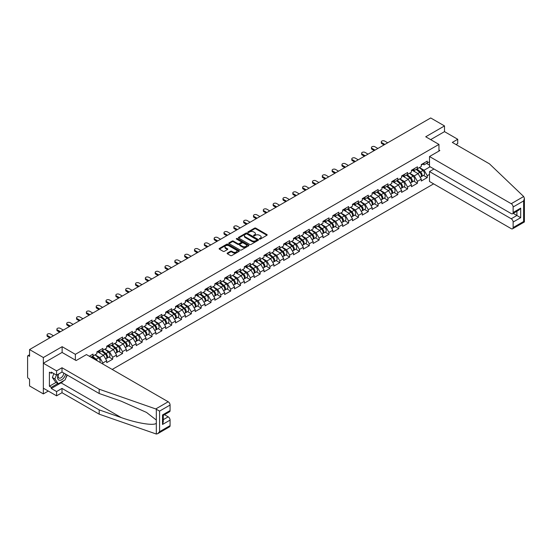 <?xml version="1.0" encoding="UTF-8"?>
<svg xmlns="http://www.w3.org/2000/svg" width="552" height="552" viewBox="0 0 552 552"><rect width="100%" height="100%" fill="white"/><g stroke="black" fill="none" stroke-linecap="round" stroke-linejoin="round"><path stroke-width="0.83" d="M259.481 239.064A0.614 0.352 0 0 0 260.344 239.064L266.92 235.269A0.876 0.504 0 0 0 267.175 234.91A0.876 0.504 0 0 0 266.92 234.559L255.783 228.128A0.876 0.504 0 0 0 254.548 228.128L247.972 231.923A0.614 0.352 0 0 0 248.842 232.42L249.69 231.93A2.801 1.615 0 0 1 253.651 231.93L254.575 232.468A2.801 1.615 0 0 1 255.397 233.606A2.801 1.615 0 0 1 254.575 234.752L253.727 235.242A0.614 0.352 0 0 0 254.589 235.745L255.445 235.255A2.801 1.615 0 0 1 259.399 235.255L260.33 235.787A2.801 1.615 0 0 1 261.151 236.932A2.801 1.615 0 0 1 260.33 238.071L259.481 238.567A0.614 0.352 0 0 0 259.481 239.064L259.481 238.567M227.389 253.051A0.876 0.504 0 0 0 227.134 253.409A0.876 0.504 0 0 0 227.389 253.768L230.515 255.569A0.876 0.504 0 0 0 231.75 255.569L239.05 251.36A0.876 0.504 0 0 0 239.306 251.001A0.876 0.504 0 0 0 239.05 250.642L227.921 244.219A0.876 0.504 0 0 0 226.679 244.219L219.385 248.428A0.876 0.504 0 0 0 219.123 248.786A0.876 0.504 0 0 0 219.385 249.145L223.153 251.319A0.876 0.504 0 0 0 224.395 251.319L227.514 249.518A0.876 0.504 0 0 0 227.776 249.159A0.876 0.504 0 0 0 227.514 248.807L225.644 247.724A2.339 1.352 0 0 1 224.961 246.772A2.339 1.352 0 0 1 226.403 245.523A2.339 1.352 0 0 1 228.956 245.812L236.284 250.042A2.339 1.352 0 0 1 236.967 251.001A2.339 1.352 0 0 1 235.525 252.25A2.339 1.352 0 0 1 232.972 251.953L231.75 251.25A0.876 0.504 0 0 0 230.515 251.25L227.389 253.051L227.389 253.768L230.515 251.981L230.515 251.25M62.134 346.684L43.353 357.53L29.553 349.561L430.705 117.962L444.505 125.925L425.723 136.772L438.957 144.41L75.362 354.329L62.134 346.684L62.134 352.473M249.752 244.467A0.876 0.504 0 0 0 250.987 244.467L258.288 240.251A0.876 0.504 0 0 0 258.543 239.892A0.876 0.504 0 0 0 258.288 239.54L247.158 233.11A0.876 0.504 0 0 0 245.916 233.11L238.616 237.325A0.876 0.504 0 0 0 238.36 237.677A0.876 0.504 0 0 0 238.616 238.036L249.752 244.467M236.732 239.195A0.614 0.352 0 0 1 237.353 239.285L237.353 238.554L248.669 245.088A0.876 0.504 0 0 1 248.924 245.447A0.876 0.504 0 0 1 248.669 245.806L241.369 250.022A0.876 0.504 0 0 1 240.134 250.022L229.004 243.591L232.123 241.804L232.123 241.072L229.004 242.873A0.876 0.504 0 0 0 228.742 243.232A0.876 0.504 0 0 0 229.004 243.591L229.004 242.873M232.123 241.804A0.876 0.504 0 0 1 233.358 241.804L233.358 241.072A0.876 0.504 0 0 0 232.123 241.072M233.358 241.072L237.877 243.68A0.876 0.504 0 0 0 239.113 243.68L241.183 242.487A0.876 0.504 0 0 0 241.445 242.128A0.876 0.504 0 0 0 241.183 241.769L236.484 239.057A0.614 0.352 0 0 1 237.353 238.554M75.362 360.111L75.362 354.329M112.194 369.447L433.63 183.864M438.957 144.41L438.957 151.069M90.963 357.185L93.04 355.985L93.04 354.087L89.32 356.24M93.04 355.985L96.883 353.763L96.883 351.872L102.872 348.415L102.872 350.306L106.715 348.084L106.715 346.194L112.698 342.737L112.698 344.634L116.548 342.412L116.548 340.522L122.53 337.065L122.53 338.956L126.373 336.734L126.373 334.843L132.363 331.386L132.363 333.284L136.206 331.062L136.206 329.171L142.188 325.714L142.188 327.605L146.038 325.383L146.038 323.493L152.021 320.036L152.021 321.926L155.864 319.712L155.864 317.821L161.853 314.364L161.853 316.255L165.697 314.033L165.697 312.142L171.679 308.685L171.679 310.576L175.529 308.361L175.529 306.47L181.511 303.013L181.511 304.904L185.355 302.682L185.355 300.792L191.344 297.335L191.344 299.225L195.187 297.01L195.187 295.12L201.169 291.663L201.169 293.554L205.02 291.332L205.02 289.441L211.002 285.984L211.002 287.875L214.845 285.66L214.845 283.769L220.834 280.312L220.834 282.203L224.678 279.981L224.678 278.091L230.66 274.634L230.66 276.524L234.51 274.31L234.51 272.412L240.493 268.962L240.493 270.853L244.336 268.631L244.336 266.74L250.325 263.283L250.325 265.174L254.168 262.959L254.168 261.062L260.158 257.611L260.158 259.502L264.001 257.28L264.001 255.39L269.983 251.933L269.983 253.823L273.827 251.608L273.827 249.711L279.816 246.254L279.816 248.152L283.659 245.93L283.659 244.039L289.648 240.582L289.648 242.473L293.491 240.251L293.491 238.36L299.474 234.904L299.474 236.801L303.317 234.579L303.317 232.689L309.306 229.232L309.306 231.122L313.15 228.901L313.15 227.01L319.139 223.553L319.139 225.451L322.982 223.229L322.982 221.338L328.964 217.881L328.964 219.772L332.808 217.55L332.808 215.659L338.797 212.203L338.797 214.093L342.64 211.878L342.64 209.988L348.629 206.531L348.629 208.421L352.473 206.2L352.473 204.309L358.455 200.852L358.455 202.743L362.298 200.528L362.298 198.637L368.287 195.18L368.287 197.071L372.131 194.849L372.131 192.958L378.12 189.502L378.12 191.392L381.963 189.177L381.963 187.287L387.946 183.83L387.946 185.72L391.789 183.499L391.789 181.608L397.778 178.151L397.778 180.042L401.621 177.827L401.621 175.936L407.611 172.479L407.611 174.37L411.454 172.148L411.454 170.257L417.436 166.801L417.436 168.691L421.279 166.476L421.279 164.579L427.269 161.129L427.269 163.019L429.504 161.729M429.504 174.384L427.269 175.681L424.115 170.223L419.451 167.532M423.529 175.412L427.269 177.572L427.269 175.681M427.269 177.572L421.279 181.028L421.279 179.138L417.436 181.353L414.29 175.895L409.625 173.204M413.696 181.09L417.436 183.243L417.436 181.353M417.436 183.243L411.454 186.7L411.454 184.81L407.611 187.031L404.457 181.573L399.793 178.882M403.871 186.762L407.611 188.922L407.611 187.031M407.611 188.922L401.621 192.379L401.621 190.488L397.778 192.703L394.625 187.245L389.96 184.554M394.038 192.441L397.778 194.594L397.778 192.703M397.778 194.594L391.789 198.051L391.789 196.16L387.946 198.382L384.799 192.924L380.135 190.233M384.206 198.113L387.946 200.272L387.946 198.382M387.946 200.272L381.963 203.729L381.963 201.839L378.12 204.054L374.967 198.596L370.302 195.905M374.38 203.792L378.12 205.944L378.12 204.054M378.12 205.944L372.131 209.401L372.131 207.511L368.287 209.732L365.134 204.274L360.47 201.583M364.548 209.463L368.287 211.623L368.287 209.732M368.287 211.623L362.298 215.08L362.298 213.189L358.455 215.404L355.309 209.946L350.644 207.255M354.715 215.142L358.455 217.302L358.455 215.404M358.455 217.302L352.473 220.752L352.473 218.861L348.629 221.083L345.476 215.625L340.812 212.934M344.89 220.814L348.629 222.973L348.629 221.083M348.629 222.973L342.64 226.43L342.64 224.54L338.797 226.755L335.644 221.297L330.979 218.606M335.057 226.492L338.797 228.652L338.797 226.755M338.797 228.652L332.808 232.102L332.808 230.212L328.964 232.433L325.818 226.975L321.154 224.284M325.225 232.164L328.964 234.324L328.964 232.433M328.964 234.324L322.982 237.781L322.982 235.89L319.139 238.105L315.985 232.654L311.321 229.956M315.399 237.843L319.139 240.003L319.139 238.105M319.139 240.003L313.15 243.46L313.15 241.562L309.306 243.784L306.153 238.326L301.489 235.635M305.567 243.515L309.306 245.674L309.306 243.784M309.306 245.674L303.317 249.131L303.317 247.241L299.474 249.456L296.327 244.005L291.663 241.307M295.734 249.193L299.474 251.353L299.474 249.456M299.474 251.353L293.491 254.81L293.491 252.913L289.648 255.134L286.495 249.677L281.83 246.985M285.908 254.865L289.648 257.025L289.648 255.134M289.648 257.025L283.659 260.482L283.659 258.591L279.816 260.813L276.662 255.355L271.998 252.657M276.076 260.544L279.816 262.704L279.816 260.813M279.816 262.704L273.827 266.161L273.827 264.263L269.983 266.485L266.837 261.027L262.172 258.336M266.243 266.216L269.983 268.375L269.983 266.485M269.983 268.375L264.001 271.832L264.001 269.942L260.158 272.164L257.004 266.706L252.34 264.015M256.418 271.894L260.158 274.054L260.158 272.164M260.158 274.054L254.168 277.511L254.168 275.614L250.325 277.835L247.172 272.377L242.507 269.686M246.585 277.566L250.325 279.726L250.325 277.835M250.325 279.726L244.336 283.183L244.336 281.292L240.493 283.514L237.346 278.056L232.682 275.365M236.753 283.245L240.493 285.405L240.493 283.514M240.493 285.405L234.51 288.862L234.51 286.971L230.66 289.186L227.514 283.728L222.849 281.037M226.927 288.924L230.66 291.077L230.66 289.186M230.66 291.077L224.678 294.533L224.678 292.643L220.834 294.865L217.681 289.407L213.017 286.716M217.095 294.595L220.834 296.755L220.834 294.865M220.834 296.755L214.845 300.212L214.845 298.322L211.002 300.536L207.856 295.078L203.191 292.387M207.262 300.274L211.002 302.427L211.002 300.536M211.002 302.427L205.02 305.884L205.02 303.993L201.169 306.215L198.023 300.757L193.359 298.066M197.437 305.946L201.169 308.106L201.169 306.215M201.169 308.106L195.187 311.563L195.187 309.672L191.344 311.887L188.191 306.429L183.526 303.738M187.604 311.625L191.344 313.777L191.344 311.887M191.344 313.777L185.355 317.234L185.355 315.344L181.511 317.566L178.365 312.108L173.701 309.417M177.772 317.296L181.511 319.456L181.511 317.566M181.511 319.456L175.529 322.913L175.529 321.022L171.679 323.237L168.532 317.779L163.868 315.088M167.946 322.975L171.679 325.128L171.679 323.237M171.679 325.128L165.697 328.585L165.697 326.694L161.853 328.916L158.7 323.458L154.036 320.767M158.113 328.647L161.853 330.807L161.853 328.916M161.853 330.807L155.864 334.264L155.864 332.373L152.021 334.588L148.874 329.13L144.21 326.439M148.281 334.326L152.021 336.485L152.021 334.588M152.021 336.485L146.038 339.935L146.038 338.045L142.188 340.267L139.042 334.809L134.377 332.118M138.455 339.997L142.188 342.157L142.188 340.267M142.188 342.157L136.206 345.614L136.206 343.723L132.363 345.938L129.209 340.487L124.545 337.789M128.623 345.676L132.363 347.836L132.363 345.938M132.363 347.836L126.373 351.293L126.373 349.395L122.53 351.617L119.377 346.159L114.719 343.468M118.79 351.348L122.53 353.508L122.53 351.617M122.53 353.508L116.548 356.965L116.548 355.074L112.698 357.289L109.551 351.838L104.887 349.14M108.965 357.027L112.698 359.186L112.698 357.289M112.698 359.186L106.715 362.643L106.715 360.746L102.872 362.968L99.719 357.51L95.054 354.819M102.872 364.058L102.872 362.968M98.504 351.424L99.719 352.128L102.872 350.306M99.719 357.51L103.562 355.288L97.683 351.893M106.715 360.746L103.562 355.288M108.33 345.745L109.551 346.449L112.698 344.634M109.551 351.838L113.395 349.616L107.516 346.221M116.548 355.074L113.395 349.616M118.162 340.073L119.377 340.777L122.53 338.956M119.377 346.159L123.227 343.937L117.341 340.543M126.373 349.395L123.227 343.937M127.995 334.395L129.209 335.098L132.363 333.284M129.209 340.487L133.053 338.266L127.174 334.871M136.206 343.723L133.053 338.266M137.821 328.723L139.042 329.427L142.188 327.605M139.042 334.809L142.885 332.587L137.006 329.192M146.038 338.045L142.885 332.587M147.653 323.044L148.874 323.748L152.021 321.926M148.874 329.13L152.718 326.915L146.832 323.52M155.864 332.373L152.718 326.915M157.486 317.372L158.7 318.076L161.853 316.255M158.7 323.458L162.543 321.236L156.665 317.842M165.697 326.694L162.543 321.236M167.311 311.694L168.532 312.397L171.679 310.576M168.532 317.779L172.376 315.565L166.497 312.17M175.529 321.022L172.376 315.565M177.144 306.022L178.365 306.726L181.511 304.904M178.365 312.108L182.208 309.886L176.323 306.491M185.355 315.344L182.208 309.886M186.976 300.343L188.191 301.047L191.344 299.225M188.191 306.429L192.034 304.214L186.155 300.819M195.187 309.672L192.034 304.214M196.802 294.671L198.023 295.368L201.169 293.554M198.023 300.757L201.866 298.535L195.988 295.141M205.02 303.993L201.866 298.535M206.634 288.993L207.856 289.697L211.002 287.875M207.856 295.078L211.699 292.864L205.813 289.469M214.845 298.322L211.699 292.864M216.467 283.321L217.681 284.018L220.834 282.203M217.681 289.407L221.524 287.185L215.646 283.79M224.678 292.643L221.524 287.185M226.292 277.642L227.514 278.346L230.66 276.524M227.514 283.728L231.357 281.513L225.478 278.118M234.51 286.971L231.357 281.513M236.125 271.963L237.346 272.667L240.493 270.853M237.346 278.056L241.189 275.834L235.304 272.44M244.336 281.292L241.189 275.834M245.957 266.292L247.172 266.995L250.325 265.174M247.172 272.377L251.015 270.163L245.136 266.761M254.168 275.614L251.015 270.163M255.783 260.613L257.004 261.317L260.158 259.502M257.004 266.706L260.848 264.484L254.969 261.089M264.001 269.942L260.848 264.484M265.615 254.941L266.837 255.645L269.983 253.823M266.837 261.027L270.68 258.812L264.794 255.41M273.827 264.263L270.68 258.812M275.448 249.262L276.662 249.966L279.816 248.152M276.662 255.355L280.506 253.133L274.627 249.739M283.659 258.591L280.506 253.133M285.274 243.591L286.495 244.294L289.648 242.473M286.495 249.677L290.338 247.455L284.459 244.06M293.491 252.913L290.338 247.455M295.106 237.912L296.327 238.616L299.474 236.801M296.327 244.005L300.171 241.783L294.285 238.388M303.317 247.241L300.171 241.783M304.939 232.24L306.153 232.944L309.306 231.122M306.153 238.326L309.996 236.104L304.117 232.709M313.15 241.562L309.996 236.104M314.764 226.561L315.985 227.265L319.139 225.451M315.985 232.654L319.829 230.432L313.95 227.038M322.982 235.89L319.829 230.432M324.597 220.89L325.818 221.593L328.964 219.772M325.818 226.975L329.661 224.754L323.776 221.359M332.808 230.212L329.661 224.754M334.429 215.211L335.644 215.915L338.797 214.093M335.644 221.297L339.487 219.082L333.608 215.687M342.64 224.54L339.487 219.082M344.255 209.539L345.476 210.243L348.629 208.421M345.476 215.625L349.319 213.403L343.441 210.008M352.473 218.861L349.319 213.403M354.087 203.86L355.309 204.564L358.455 202.743M355.309 209.946L359.152 207.731L353.266 204.337M362.298 213.189L359.152 207.731M363.92 198.189L365.134 198.892L368.287 197.071M365.134 204.274L368.977 202.053L363.099 198.658M372.131 207.511L368.977 202.053M373.745 192.51L374.967 193.214L378.12 191.392M374.967 198.596L378.81 196.381L372.931 192.986M381.963 201.839L378.81 196.381M383.578 186.838L384.799 187.535L387.946 185.72M384.799 192.924L388.642 190.702L382.757 187.307M391.789 196.16L388.642 190.702M393.41 181.159L394.625 181.863L397.778 180.042M394.625 187.245L398.468 185.03L392.589 181.636M401.621 190.488L398.468 185.03M403.236 175.488L404.457 176.185L407.611 174.37M404.457 181.573L408.301 179.352L402.422 175.957M411.454 184.81L408.301 179.352M413.068 169.809L414.29 170.513L417.436 168.691M414.29 175.895L418.133 173.68L412.247 170.285M421.279 179.138L418.133 173.68M422.901 164.13L424.115 164.834L427.269 163.019M424.115 170.223L430.105 166.766M426.544 163.433L429.504 165.145M456.035 144.555L457.732 143.575L457.732 139.276L444.505 131.638L444.505 125.925M43.353 357.53L43.353 393.907L29.553 385.945L29.553 379.141L28.545 378.555A1.339 0.773 -120 0 1 27.6 376.919L27.6 356.33A1.339 0.773 -120 0 1 27.876 355.716A1.339 0.773 -120 0 1 28.545 355.785L29.553 356.364L29.553 349.561M43.353 393.907L48.3 391.051M259.723 239.154L260.33 238.802A2.801 1.615 0 0 0 261.151 237.657L261.151 236.932M255.397 233.606L255.397 234.338A2.801 1.615 0 0 1 254.575 235.483L253.968 235.828M266.906 235.276L255.783 228.852A0.876 0.504 0 0 0 254.548 228.852L248.221 232.509M258.274 240.258L247.158 233.834A0.876 0.504 0 0 0 245.916 233.834L238.63 238.043M256.742 240.148A0.614 0.352 0 0 0 256.742 239.644L246.972 234A0.614 0.352 0 0 0 246.102 234L245.205 234.517A2.801 1.615 0 0 0 244.384 235.663A2.801 1.615 0 0 0 245.205 236.808L251.884 240.665A2.801 1.615 0 0 0 255.845 240.665L256.742 240.148L256.742 240.872A0.614 0.352 0 0 0 256.921 240.624L256.921 239.892M244.384 235.663L244.384 236.387A2.801 1.615 0 0 0 245.205 237.532L245.205 236.808M256.742 240.872L255.845 241.39A2.801 1.615 0 0 1 251.884 241.39L245.205 237.532M233.358 241.804L237.877 244.405A0.876 0.504 0 0 0 239.113 244.405L241.183 243.211A0.876 0.504 0 0 0 241.445 242.852L241.445 242.128M237.353 239.285L248.655 245.812M242.563 246.385A2.339 1.352 0 0 0 245.109 246.675A2.339 1.352 0 0 0 246.558 245.433A2.339 1.352 0 0 0 245.875 244.474L243.287 242.983A0.876 0.504 0 0 0 242.052 242.983L239.982 244.177A0.876 0.504 0 0 0 239.727 244.536A0.876 0.504 0 0 0 239.982 244.895L242.563 246.385L242.563 247.11A2.339 1.352 0 0 0 245.109 247.406A2.339 1.352 0 0 0 246.558 246.157L246.558 245.433M239.727 244.536L239.727 245.267A0.876 0.504 0 0 0 239.982 245.619L239.982 244.895M242.563 247.11L239.982 245.619M236.967 251.001L236.967 251.726A2.339 1.352 0 0 1 235.525 252.975A2.339 1.352 0 0 1 232.972 252.685L231.75 251.981A0.876 0.504 0 0 0 230.515 251.981M224.961 246.772L224.961 247.496A2.339 1.352 0 0 0 225.644 248.448L225.644 247.724M227.507 249.525L225.644 248.448M239.05 250.642L239.05 251.36L227.921 244.943A0.876 0.504 0 0 0 226.679 244.943L219.392 249.152L219.385 248.428M420.534 172.955L420.093 172.7M421.093 176.702A2.939 1.697 -120 0 0 421.521 176.571A2.939 1.697 -120 0 0 422.052 174.515A2.939 1.697 -120 0 0 420.521 171.955L416.974 168.96M421.521 176.571L423.95 175.17A2.939 1.697 -120 0 0 424.481 173.114A2.939 1.697 -120 0 0 422.949 170.554L419.403 167.56M416.291 169.354L420.334 172.769A1.78 1.028 60 0 1 421.3 174.963M420.231 177.316L420.769 177.006A2.939 1.697 -120 0 0 421.293 174.95A2.939 1.697 -120 0 0 419.761 172.39L416.215 169.395M415.194 171.982L412.799 169.961M387.697 142.789L384.703 141.064A2.008 1.159 0 0 0 382.515 140.808A2.008 1.159 0 0 0 381.28 141.878A2.008 1.159 0 0 0 381.867 142.699L381.867 143.644A2.008 1.159 180 0 1 381.28 142.823L381.28 141.878M384.04 144.9L381.867 143.644M422.073 164.123A2.939 1.697 60 0 1 421.521 164.931A2.939 1.697 60 0 1 421.279 165.027M424.495 162.723A2.939 1.697 60 0 1 423.95 163.53L421.521 164.931M384.861 144.424L381.867 142.699M58.388 374.132A5.789 3.346 120 0 0 59.644 380.307A5.789 3.346 120 0 0 65.612 374.125M58.698 373.952A3.967 2.291 120 0 0 58.96 378.03A3.967 2.291 120 0 0 59.54 378.21A3.967 2.291 120 0 0 63.749 373.048M67.006 374.932L65.095 379.866L58.291 383.792L55.766 382.343L52.364 377.499L53.875 373.607M58.291 383.792L54.889 378.955L56.401 375.063M52.364 377.499L54.889 378.955M523.675 196.526L524.4 198.292L523.62 200.928L513.125 206.986A2.67 1.546 -120 0 0 511.235 203.709L523.675 196.526L489.493 163.875L452.316 142.409L457.732 139.276M433.982 169.002L429.504 171.582L429.504 181.484L511.235 228.666A2.67 1.546 -120 0 0 512.573 228.797A2.67 1.546 -120 0 0 513.125 227.576L513.125 222.049A2.67 1.546 -120 0 0 511.235 218.771L516.907 215.494L520.688 217.681L513.125 222.049M429.504 171.582L511.235 218.771M438.957 150.047L439.841 150.558L429.504 156.526L429.504 166.421L511.235 213.603A2.67 1.546 -120 0 0 512.573 213.741A2.67 1.546 -120 0 0 513.125 212.513L513.125 206.986M429.504 156.526L511.235 203.709M444.505 131.638L430.67 139.621M513.215 213.369L516.907 215.494L516.907 211.237M513.125 212.513L520.688 208.145L518.797 210.146L512.573 213.741M513.125 227.576L523.62 221.518L524.014 221.745M63.839 380.59A10.026 5.789 -60 0 1 61.058 382.846L51.295 388.491L56.587 391.547L62.003 388.415L99.187 409.881L99.187 414.172L156.313 434.038L157.693 433.686L159.583 431.692L170.078 425.633A2.67 1.546 60 0 1 169.519 426.855L157.693 433.686M99.187 409.881L121.157 417.547C136.772 423.218 154.256 426.034 156.313 423.212L156.313 420.037L146.494 412.413L121.157 401.173L99.187 393.507L62.003 372.041L56.587 375.174L51.295 372.117L51.295 373.283L49.404 372.193L49.404 386.234L51.295 387.325L57.85 383.543M56.587 391.547L56.587 395.839L43.353 388.201L43.353 363.244L62.066 352.438L76.121 360.546L86.457 354.584L168.188 401.766A2.67 1.546 60 0 1 170.078 405.044L170.078 410.571A2.67 1.546 60 0 1 169.519 411.799L163.295 415.387L163.295 421.832L162.516 424.467L162.516 414.938C163.53 415.525 163.53 415.525 162.516 414.938L170.078 410.571M62.003 388.415L62.003 392.707L56.587 395.839M99.187 414.172L62.003 392.707M170.078 405.044L159.583 411.102L155.747 408.949L99.187 389.215L62.003 367.749L56.587 370.882L56.587 375.174M56.587 370.882L43.353 363.244M51.295 388.491L51.295 387.325M62.003 367.749L62.003 372.041M99.187 389.215L99.187 393.507M163.295 419.651L168.188 416.829A2.67 1.546 60 0 1 170.078 420.106L170.078 425.633M168.188 416.829L164.496 414.697M67.254 375.077A10.026 5.789 -60 0 1 65.833 377.968M52.302 372.697L51.295 373.283M49.404 386.234L55.959 382.446M410.702 178.627L410.26 178.372M411.268 182.381A2.939 1.697 -120 0 0 411.695 182.243A2.939 1.697 -120 0 0 412.22 180.193A2.939 1.697 -120 0 0 410.688 177.627L407.141 174.639M411.695 182.243L414.117 180.842A2.939 1.697 -120 0 0 414.649 178.793A2.939 1.697 -120 0 0 413.117 176.226L409.57 173.238M406.458 175.032L410.509 178.441A1.78 1.028 60 0 1 411.468 180.642M410.398 182.988L410.936 182.684A2.939 1.697 -120 0 0 411.468 180.628A2.939 1.697 -120 0 0 409.936 178.068L406.389 175.074M405.368 177.661L402.974 175.639M400.869 184.306L400.428 184.051M401.435 188.053A2.939 1.697 -120 0 0 401.863 187.922A2.939 1.697 -120 0 0 402.394 185.865A2.939 1.697 -120 0 0 400.862 183.305L397.316 180.311M401.863 187.922L404.292 186.521A2.939 1.697 -120 0 0 404.816 184.465A2.939 1.697 -120 0 0 403.284 181.905L399.738 178.91M396.633 180.704L400.676 184.12A1.78 1.028 60 0 1 401.635 186.314M400.573 188.667L401.104 188.356A2.939 1.697 -120 0 0 401.635 186.3A2.939 1.697 -120 0 0 400.103 183.74L396.557 180.745M395.536 183.333L393.141 181.311M391.044 189.978L390.602 189.722M391.603 193.731A2.939 1.697 -120 0 0 392.03 193.593A2.939 1.697 -120 0 0 392.562 191.544A2.939 1.697 -120 0 0 391.03 188.977L387.483 185.989M392.03 193.593L394.459 192.193A2.939 1.697 -120 0 0 394.99 190.143A2.939 1.697 -120 0 0 393.459 187.577L389.912 184.589M386.8 186.383L390.844 189.798A1.78 1.028 60 0 1 391.81 191.992M390.74 194.345L391.278 194.035A2.939 1.697 -120 0 0 391.803 191.979A2.939 1.697 -120 0 0 390.271 189.419L386.724 186.424M385.703 189.012L383.309 186.99M381.211 195.656L380.77 195.401M381.777 199.403A2.939 1.697 -120 0 0 382.205 199.272A2.939 1.697 -120 0 0 382.729 197.216A2.939 1.697 -120 0 0 381.197 194.656L377.651 191.661M382.205 199.272L384.627 197.871A2.939 1.697 -120 0 0 385.158 195.815A2.939 1.697 -120 0 0 383.626 193.255L380.08 190.261M376.968 192.055L381.018 195.47A1.78 1.028 60 0 1 381.977 197.664M380.908 200.017L381.446 199.707A2.939 1.697 -120 0 0 381.977 197.65A2.939 1.697 -120 0 0 380.445 195.091L376.899 192.096M375.877 194.683L373.483 192.662M371.379 201.328L370.937 201.073M371.944 205.082A2.939 1.697 -120 0 0 372.372 204.944A2.939 1.697 -120 0 0 372.904 202.894A2.939 1.697 -120 0 0 371.372 200.328L367.825 197.34M372.372 204.944L374.801 203.543A2.939 1.697 -120 0 0 375.325 201.494A2.939 1.697 -120 0 0 373.794 198.927L370.247 195.939M367.142 197.733L371.185 201.149A1.78 1.028 60 0 1 372.145 203.343M371.082 205.696L371.613 205.385A2.939 1.697 -120 0 0 372.145 203.329A2.939 1.697 -120 0 0 370.613 200.769L367.066 197.775M366.045 200.362L363.651 198.34M377.865 148.467L374.87 146.735A2.008 1.159 0 0 0 372.69 146.487A2.008 1.159 0 0 0 371.448 147.556A2.008 1.159 0 0 0 372.034 148.378L372.034 149.323A2.008 1.159 180 0 1 371.448 148.502L371.448 147.556M374.208 150.579L372.034 149.323M412.24 169.802A2.939 1.697 60 0 1 411.695 170.602A2.939 1.697 60 0 1 411.454 170.706M414.669 168.401A2.939 1.697 60 0 1 414.117 169.202L411.695 170.602M375.029 150.103L372.034 148.378M368.032 154.139L365.044 152.414A2.008 1.159 0 0 0 362.857 152.159A2.008 1.159 0 0 0 361.615 153.228A2.008 1.159 0 0 0 362.209 154.049L362.209 154.995A2.008 1.159 180 0 1 361.615 154.18L361.615 153.228M364.382 156.25L362.209 154.995M402.408 175.481A2.939 1.697 60 0 1 401.863 176.281A2.939 1.697 60 0 1 401.621 176.378M404.837 174.08A2.939 1.697 60 0 1 404.292 174.88L401.863 176.281M365.196 155.774L362.209 154.049M358.207 159.818L355.212 158.086A2.008 1.159 0 0 0 353.025 157.837A2.008 1.159 0 0 0 351.79 158.907A2.008 1.159 0 0 0 352.376 159.728L352.376 160.673A2.008 1.159 180 0 1 351.79 159.852L351.79 158.907M354.55 161.929L352.376 160.673M392.582 181.153A2.939 1.697 60 0 1 392.03 181.953A2.939 1.697 60 0 1 391.789 182.056M395.004 179.752A2.939 1.697 60 0 1 394.459 180.552L392.03 181.953M355.371 161.453L352.376 159.728M348.374 165.49L345.38 163.765A2.008 1.159 0 0 0 343.199 163.509A2.008 1.159 0 0 0 341.957 164.579A2.008 1.159 0 0 0 342.544 165.4L342.544 166.345A2.008 1.159 180 0 1 341.957 165.531L341.957 164.579M344.717 167.601L342.544 166.345M382.75 186.831A2.939 1.697 60 0 1 382.205 187.632A2.939 1.697 60 0 1 381.963 187.728M385.179 185.431A2.939 1.697 60 0 1 384.627 186.231L382.205 187.632M345.538 167.132L342.544 165.4M338.542 171.168L335.554 169.436A2.008 1.159 0 0 0 333.367 169.188A2.008 1.159 0 0 0 332.125 170.257A2.008 1.159 0 0 0 332.718 171.079L332.718 172.024A2.008 1.159 180 0 1 332.125 171.203L332.125 170.257M334.892 173.28L332.718 172.024M372.917 192.503A2.939 1.697 60 0 1 372.372 193.303A2.939 1.697 60 0 1 372.131 193.407M375.346 191.102A2.939 1.697 60 0 1 374.801 191.903L372.372 193.303M335.706 172.804L332.718 171.079M361.553 207.007L361.111 206.752M362.112 210.754A2.939 1.697 -120 0 0 362.54 210.622A2.939 1.697 -120 0 0 363.071 208.566A2.939 1.697 -120 0 0 361.539 206.006L357.993 203.012M362.54 210.622L364.969 209.222A2.939 1.697 -120 0 0 365.5 207.166A2.939 1.697 -120 0 0 363.968 204.606L360.421 201.611M357.31 203.405L361.353 206.821A1.78 1.028 60 0 1 362.319 209.015M361.249 211.368L361.788 211.057A2.939 1.697 -120 0 0 362.312 209.001A2.939 1.697 -120 0 0 360.78 206.441L357.234 203.453M356.212 206.034L353.818 204.019M328.716 176.84L325.721 175.115A2.008 1.159 0 0 0 323.534 174.867A2.008 1.159 0 0 0 322.299 175.936A2.008 1.159 0 0 0 322.885 176.75L322.885 177.696A2.008 1.159 180 0 1 322.299 176.881L322.299 175.936M325.059 178.952L322.885 177.696M363.092 198.182A2.939 1.697 60 0 1 362.54 198.982A2.939 1.697 60 0 1 362.298 199.079M365.514 196.781A2.939 1.697 60 0 1 364.969 197.582L362.54 198.982M325.88 178.482L322.885 176.75M351.721 212.679L351.279 212.43M352.286 216.432A2.939 1.697 -120 0 0 352.714 216.301A2.939 1.697 -120 0 0 353.239 214.245A2.939 1.697 -120 0 0 351.707 211.678L348.16 208.69M352.714 216.301L355.136 214.9A2.939 1.697 -120 0 0 355.667 212.844A2.939 1.697 -120 0 0 354.136 210.277L350.589 207.29M347.477 209.084L351.527 212.499A1.78 1.028 60 0 1 352.486 214.693M351.417 217.046L351.955 216.736A2.939 1.697 -120 0 0 352.486 214.68A2.939 1.697 -120 0 0 350.955 212.12L347.408 209.125M346.38 211.713L343.993 209.691M318.883 182.519L315.889 180.787A2.008 1.159 0 0 0 313.708 180.538A2.008 1.159 0 0 0 312.466 181.608A2.008 1.159 0 0 0 313.053 182.429L313.053 183.374A2.008 1.159 180 0 1 312.466 182.553L312.466 181.608M315.226 184.63L313.053 183.374M353.259 203.854A2.939 1.697 60 0 1 352.714 204.654A2.939 1.697 60 0 1 352.473 204.757M355.688 202.453A2.939 1.697 60 0 1 355.136 203.253L352.714 204.654M316.048 184.154L313.053 182.429M341.888 218.357L341.447 218.102M342.454 222.104A2.939 1.697 -120 0 0 342.882 221.973A2.939 1.697 -120 0 0 343.413 219.917A2.939 1.697 -120 0 0 341.881 217.357L338.335 214.362M342.882 221.973L345.31 220.572A2.939 1.697 -120 0 0 345.835 218.516A2.939 1.697 -120 0 0 344.303 215.956L340.757 212.962M337.651 214.756L341.695 218.171A1.78 1.028 60 0 1 342.654 220.365M341.591 222.718L342.123 222.408A2.939 1.697 -120 0 0 342.654 220.358A2.939 1.697 -120 0 0 341.122 217.792L337.576 214.804M336.554 217.385L334.16 215.37M309.051 188.191L306.063 186.466A2.008 1.159 0 0 0 303.876 186.217A2.008 1.159 0 0 0 302.634 187.287A2.008 1.159 0 0 0 303.227 188.101L303.227 189.046A2.008 1.159 180 0 1 302.634 188.232L302.634 187.287M305.401 190.302L303.227 189.046M343.427 209.532A2.939 1.697 60 0 1 342.882 210.333A2.939 1.697 60 0 1 342.64 210.429M345.856 208.132A2.939 1.697 60 0 1 345.31 208.932L342.882 210.333M306.215 189.833L303.227 188.101M332.062 224.029L331.621 223.781M332.621 227.783A2.939 1.697 -120 0 0 333.049 227.652A2.939 1.697 -120 0 0 333.58 225.595A2.939 1.697 -120 0 0 332.049 223.029L328.502 220.041M333.049 227.652L335.478 226.251A2.939 1.697 -120 0 0 336.002 224.195A2.939 1.697 -120 0 0 334.477 221.628L330.931 218.64M327.819 220.434L331.862 223.85A1.78 1.028 60 0 1 332.828 226.044M331.759 228.397L332.297 228.086A2.939 1.697 -120 0 0 332.822 226.03A2.939 1.697 -120 0 0 331.29 223.47L327.743 220.476M326.722 223.063L324.328 221.041M299.225 193.869L296.231 192.137A2.008 1.159 0 0 0 294.043 191.889A2.008 1.159 0 0 0 292.808 192.958A2.008 1.159 0 0 0 293.395 193.78L293.395 194.725A2.008 1.159 180 0 1 292.808 193.904L292.808 192.958M295.568 195.981L293.395 194.725M333.601 215.204A2.939 1.697 60 0 1 333.049 216.004A2.939 1.697 60 0 1 332.808 216.108M336.023 213.803A2.939 1.697 60 0 1 335.478 214.604L333.049 216.004M296.389 195.505L293.395 193.78M322.23 229.708L321.788 229.453M322.796 233.455A2.939 1.697 -120 0 0 323.224 233.323A2.939 1.697 -120 0 0 323.748 231.267A2.939 1.697 -120 0 0 322.216 228.707L318.67 225.713M323.224 233.323L325.645 231.923A2.939 1.697 -120 0 0 326.177 229.867A2.939 1.697 -120 0 0 324.645 227.307L321.098 224.312M317.986 226.113L322.037 229.522A1.78 1.028 60 0 1 322.996 231.716M321.926 234.069L322.465 233.758A2.939 1.697 -120 0 0 322.996 231.709A2.939 1.697 -120 0 0 321.464 229.142L317.917 226.154M316.889 228.735L314.502 226.72M289.393 199.541L286.398 197.816A2.008 1.159 0 0 0 284.218 197.568A2.008 1.159 0 0 0 282.976 198.637A2.008 1.159 0 0 0 283.562 199.451L283.562 200.397A2.008 1.159 180 0 1 282.976 199.582L282.976 198.637M285.736 201.652L283.562 200.397M323.769 220.883A2.939 1.697 60 0 1 323.224 221.683A2.939 1.697 60 0 1 322.982 221.78M326.197 219.482A2.939 1.697 60 0 1 325.645 220.282L323.224 221.683M286.557 201.183L283.562 199.451M312.397 235.387L311.956 235.131M312.963 239.133A2.939 1.697 -120 0 0 313.391 239.002A2.939 1.697 -120 0 0 313.922 236.946A2.939 1.697 -120 0 0 312.391 234.386L308.844 231.392M313.391 239.002L315.82 237.601A2.939 1.697 -120 0 0 316.344 235.545A2.939 1.697 -120 0 0 314.812 232.985L311.266 229.991M308.161 231.785L312.204 235.2A1.78 1.028 60 0 1 313.163 237.394M312.101 239.747L312.632 239.437A2.939 1.697 -120 0 0 313.163 237.381A2.939 1.697 -120 0 0 311.632 234.821L308.085 231.826M307.064 234.414L304.669 232.392M279.56 205.22L276.573 203.495A2.008 1.159 0 0 0 274.385 203.239A2.008 1.159 0 0 0 273.143 204.309A2.008 1.159 0 0 0 273.737 205.13L273.737 206.075A2.008 1.159 180 0 1 273.143 205.254L273.143 204.309M275.91 207.331L273.737 206.075M313.936 226.555A2.939 1.697 60 0 1 313.391 227.355A2.939 1.697 60 0 1 313.15 227.458M316.365 225.154A2.939 1.697 60 0 1 315.82 225.954L313.391 227.355M276.724 206.855L273.737 205.13M302.572 241.058L302.13 240.803M303.131 244.805A2.939 1.697 -120 0 0 303.559 244.674A2.939 1.697 -120 0 0 304.09 242.618A2.939 1.697 -120 0 0 302.558 240.058L299.012 237.063M303.559 244.674L305.987 243.273A2.939 1.697 -120 0 0 306.512 241.217A2.939 1.697 -120 0 0 304.987 238.657L301.44 235.663M298.328 237.463L302.372 240.872A1.78 1.028 60 0 1 303.338 243.066M302.268 245.419L302.806 245.109A2.939 1.697 -120 0 0 303.331 243.059A2.939 1.697 -120 0 0 301.799 240.493L298.252 237.505M297.231 240.085L294.837 238.071M269.735 210.892L266.74 209.167A2.008 1.159 0 0 0 264.553 208.918A2.008 1.159 0 0 0 263.318 209.988A2.008 1.159 0 0 0 263.904 210.802L263.904 211.747A2.008 1.159 180 0 1 263.318 210.933L263.318 209.988M266.078 213.003L263.904 211.747M304.111 232.233A2.939 1.697 60 0 1 303.559 233.034A2.939 1.697 60 0 1 303.317 233.13M306.532 230.833A2.939 1.697 60 0 1 305.987 231.633L303.559 233.034M266.899 212.534L263.904 210.802M292.739 246.737L292.298 246.482M293.305 250.484A2.939 1.697 -120 0 0 293.733 250.353A2.939 1.697 -120 0 0 294.257 248.297A2.939 1.697 -120 0 0 292.726 245.737L289.179 242.742M293.733 250.353L296.155 248.952A2.939 1.697 -120 0 0 296.686 246.896A2.939 1.697 -120 0 0 295.154 244.336L291.608 241.341M288.496 243.135L292.546 246.551A1.78 1.028 60 0 1 293.505 248.745M292.436 251.098L292.974 250.787A2.939 1.697 -120 0 0 293.505 248.731A2.939 1.697 -120 0 0 291.973 246.171L288.427 243.177M287.399 245.764L285.011 243.742M259.902 216.57L256.908 214.845A2.008 1.159 0 0 0 254.72 214.59A2.008 1.159 0 0 0 253.485 215.659A2.008 1.159 0 0 0 254.072 216.481L254.072 217.426A2.008 1.159 180 0 1 253.485 216.605L253.485 215.659M256.245 218.682L254.072 217.426M294.278 237.905A2.939 1.697 60 0 1 293.733 238.705A2.939 1.697 60 0 1 293.491 238.809M296.707 236.504A2.939 1.697 60 0 1 296.155 237.305L293.733 238.705M257.066 218.206L254.072 216.481M282.907 252.409L282.465 252.154M283.473 256.156A2.939 1.697 -120 0 0 283.9 256.024A2.939 1.697 -120 0 0 284.432 253.968A2.939 1.697 -120 0 0 282.9 251.408L279.353 248.414M283.9 256.024L286.329 254.624A2.939 1.697 -120 0 0 286.854 252.568A2.939 1.697 -120 0 0 285.322 250.008L281.775 247.013M278.67 248.814L282.714 252.223A1.78 1.028 60 0 1 283.673 254.424M282.61 256.77L283.142 256.459A2.939 1.697 -120 0 0 283.673 254.41A2.939 1.697 -120 0 0 282.141 251.843L278.594 248.855M277.573 251.436L275.179 249.421M250.07 222.249L247.082 220.517A2.008 1.159 0 0 0 244.895 220.269A2.008 1.159 0 0 0 243.653 221.338A2.008 1.159 0 0 0 244.246 222.152L244.246 223.098A2.008 1.159 180 0 1 243.653 222.283L243.653 221.338M246.42 224.353L244.246 223.098M284.446 243.584A2.939 1.697 60 0 1 283.9 244.384A2.939 1.697 60 0 1 283.659 244.481M286.874 242.183A2.939 1.697 60 0 1 286.329 242.983L283.9 244.384M247.234 223.884L244.246 222.152M273.081 258.088L272.64 257.832M273.64 261.834A2.939 1.697 -120 0 0 274.068 261.703A2.939 1.697 -120 0 0 274.599 259.647A2.939 1.697 -120 0 0 273.067 257.087L269.521 254.092M274.068 261.703L276.497 260.302A2.939 1.697 -120 0 0 277.021 258.246A2.939 1.697 -120 0 0 275.496 255.686L271.95 252.692M268.838 254.486L272.881 257.901A1.78 1.028 60 0 1 273.847 260.095M272.778 262.448L273.316 262.138A2.939 1.697 -120 0 0 273.84 260.082A2.939 1.697 -120 0 0 272.308 257.522L268.762 254.527M267.741 257.115L265.346 255.093M240.244 227.921L237.25 226.196A2.008 1.159 0 0 0 235.062 225.94A2.008 1.159 0 0 0 233.827 227.01A2.008 1.159 0 0 0 234.414 227.831L234.414 228.776A2.008 1.159 180 0 1 233.827 227.955L233.827 227.01M236.587 230.032L234.414 228.776M274.62 249.256A2.939 1.697 60 0 1 274.068 250.056A2.939 1.697 60 0 1 273.827 250.159M277.042 247.855A2.939 1.697 60 0 1 276.497 248.655L274.068 250.056M237.408 229.556L234.414 227.831M263.249 263.759L262.807 263.504M263.815 267.506A2.939 1.697 -120 0 0 264.242 267.375A2.939 1.697 -120 0 0 264.767 265.319A2.939 1.697 -120 0 0 263.235 262.759L259.688 259.771M264.242 267.375L266.664 265.974A2.939 1.697 -120 0 0 267.196 263.918A2.939 1.697 -120 0 0 265.664 261.358L262.117 258.37M259.005 260.164L263.056 263.573A1.78 1.028 60 0 1 264.015 265.774M262.945 268.12L263.483 267.817A2.939 1.697 -120 0 0 264.015 265.76A2.939 1.697 -120 0 0 262.483 263.194L258.936 260.206M257.908 262.786L255.521 260.772M230.412 233.599L227.417 231.868A2.008 1.159 0 0 0 225.23 231.619A2.008 1.159 0 0 0 223.995 232.689A2.008 1.159 0 0 0 224.581 233.503L224.581 234.455A2.008 1.159 180 0 1 223.995 233.634L223.995 232.689M226.755 235.704L224.581 234.455M264.787 254.934A2.939 1.697 60 0 1 264.242 255.735A2.939 1.697 60 0 1 264.001 255.831M267.216 253.534A2.939 1.697 60 0 1 266.664 254.334L264.242 255.735M227.576 235.235L224.581 233.503M253.416 269.438L252.975 269.183M253.982 273.185A2.939 1.697 -120 0 0 254.41 273.054A2.939 1.697 -120 0 0 254.941 270.998A2.939 1.697 -120 0 0 253.409 268.438L249.863 265.443M254.41 273.054L256.839 271.653A2.939 1.697 -120 0 0 257.363 269.597A2.939 1.697 -120 0 0 255.831 267.037L252.285 264.042M249.18 265.836L253.223 269.252A1.78 1.028 60 0 1 254.182 271.446M253.12 273.799L253.651 273.488A2.939 1.697 -120 0 0 254.182 271.432A2.939 1.697 -120 0 0 252.65 268.872L249.104 265.878M248.083 268.465L245.688 266.443M220.579 239.271L217.591 237.546A2.008 1.159 0 0 0 215.404 237.291A2.008 1.159 0 0 0 214.162 238.36A2.008 1.159 0 0 0 214.756 239.182L214.756 240.127A2.008 1.159 180 0 1 214.162 239.306L214.162 238.36M216.929 241.383L214.756 240.127M254.955 260.606A2.939 1.697 60 0 1 254.41 261.413A2.939 1.697 60 0 1 254.168 261.51M257.384 259.205A2.939 1.697 60 0 1 256.839 260.013L254.41 261.413M217.743 240.907L214.756 239.182M243.591 275.11L243.149 274.855M244.15 278.863A2.939 1.697 -120 0 0 244.577 278.725A2.939 1.697 -120 0 0 245.109 276.676A2.939 1.697 -120 0 0 243.577 274.109L240.03 271.122M244.577 278.725L247.006 277.325A2.939 1.697 -120 0 0 247.531 275.275A2.939 1.697 -120 0 0 246.006 272.709L242.459 269.721M239.347 271.515L243.391 274.924A1.78 1.028 60 0 1 244.357 277.125M243.287 279.471L243.825 279.167A2.939 1.697 -120 0 0 244.35 277.111A2.939 1.697 -120 0 0 242.818 274.544L239.271 271.556M238.25 274.137L235.856 272.122M210.754 244.95L207.759 243.218A2.008 1.159 0 0 0 205.572 242.97A2.008 1.159 0 0 0 204.337 244.039A2.008 1.159 0 0 0 204.923 244.853L204.923 245.806A2.008 1.159 180 0 1 204.337 244.984L204.337 244.039M207.097 247.054L204.923 245.806M245.129 266.285A2.939 1.697 60 0 1 244.577 267.085A2.939 1.697 60 0 1 244.336 267.189M247.551 264.884A2.939 1.697 60 0 1 247.006 265.685L244.577 267.085M207.918 246.585L204.923 244.853M233.758 280.789L233.317 280.533M234.324 284.535A2.939 1.697 -120 0 0 234.752 284.404A2.939 1.697 -120 0 0 235.276 282.348A2.939 1.697 -120 0 0 233.744 279.788L230.198 276.793M234.752 284.404L237.174 283.003A2.939 1.697 -120 0 0 237.705 280.947A2.939 1.697 -120 0 0 236.173 278.387L232.627 275.393M229.515 277.187L233.565 280.602A1.78 1.028 60 0 1 234.524 282.796M233.455 285.149L233.993 284.839A2.939 1.697 -120 0 0 234.524 282.783A2.939 1.697 -120 0 0 232.992 280.223L229.446 277.228M228.418 279.816L226.03 277.794M200.921 250.622L197.927 248.897A2.008 1.159 0 0 0 195.739 248.642A2.008 1.159 0 0 0 194.504 249.711A2.008 1.159 0 0 0 195.091 250.532L195.091 251.477A2.008 1.159 180 0 1 194.504 250.656L194.504 249.711M197.264 252.733L195.091 251.477M235.297 271.957A2.939 1.697 60 0 1 234.752 272.764A2.939 1.697 60 0 1 234.51 272.86M237.726 270.556A2.939 1.697 60 0 1 237.174 271.363L234.752 272.764M198.085 252.257L195.091 250.532M223.926 286.46L223.484 286.205M224.492 290.214A2.939 1.697 -120 0 0 224.919 290.076A2.939 1.697 -120 0 0 225.451 288.027A2.939 1.697 -120 0 0 223.919 285.46L220.372 282.472M224.919 290.076L227.348 288.675A2.939 1.697 -120 0 0 227.872 286.626A2.939 1.697 -120 0 0 226.341 284.059L222.794 281.072M219.689 282.865L223.732 286.274A1.78 1.028 60 0 1 224.692 288.475M223.629 290.821L224.16 290.518A2.939 1.697 -120 0 0 224.692 288.461A2.939 1.697 -120 0 0 223.16 285.901L219.613 282.907M218.592 285.494L216.198 283.473M191.089 256.3L188.094 254.569A2.008 1.159 0 0 0 185.914 254.32A2.008 1.159 0 0 0 184.672 255.39A2.008 1.159 0 0 0 185.265 256.211L185.265 257.156A2.008 1.159 180 0 1 184.672 256.335L184.672 255.39M187.438 258.412L185.265 257.156M225.464 277.635A2.939 1.697 60 0 1 224.919 278.436A2.939 1.697 60 0 1 224.678 278.539M227.893 276.235A2.939 1.697 60 0 1 227.348 277.035L224.919 278.436M188.253 257.936L185.265 256.211M214.1 292.139L213.658 291.884M214.659 295.886A2.939 1.697 -120 0 0 215.087 295.755A2.939 1.697 -120 0 0 215.618 293.698A2.939 1.697 -120 0 0 214.086 291.139L210.54 288.144M215.087 295.755L217.516 294.354A2.939 1.697 -120 0 0 218.04 292.298A2.939 1.697 -120 0 0 216.508 289.738L212.962 286.743M209.857 288.537L213.9 291.953A1.78 1.028 60 0 1 214.866 294.147M213.797 296.5L214.335 296.189A2.939 1.697 -120 0 0 214.859 294.133A2.939 1.697 -120 0 0 213.327 291.573L209.781 288.579M208.76 291.166L206.365 289.144M181.263 261.972L178.268 260.247A2.008 1.159 0 0 0 176.081 259.992A2.008 1.159 0 0 0 174.846 261.062A2.008 1.159 0 0 0 175.432 261.883L175.432 262.828A2.008 1.159 180 0 1 174.846 262.014L174.846 261.062M177.606 264.084L175.432 262.828M215.639 283.307A2.939 1.697 60 0 1 215.087 284.114A2.939 1.697 60 0 1 214.845 284.211M218.061 281.913A2.939 1.697 60 0 1 217.516 282.714L215.087 284.114M178.427 263.608L175.432 261.883M204.268 297.811L203.826 297.556M204.833 301.565A2.939 1.697 -120 0 0 205.261 301.426A2.939 1.697 -120 0 0 205.786 299.377A2.939 1.697 -120 0 0 204.254 296.81L200.707 293.823M205.261 301.426L207.683 300.026A2.939 1.697 -120 0 0 208.214 297.976A2.939 1.697 -120 0 0 206.683 295.41L203.136 292.422M200.024 294.216L204.074 297.625A1.78 1.028 60 0 1 205.033 299.826M203.964 302.179L204.502 301.868A2.939 1.697 -120 0 0 205.033 299.812A2.939 1.697 -120 0 0 203.502 297.252L199.955 294.257M198.927 296.845L196.54 294.823M171.43 267.651L168.436 265.919A2.008 1.159 0 0 0 166.249 265.671A2.008 1.159 0 0 0 165.013 266.74A2.008 1.159 0 0 0 165.6 267.561L165.6 268.507A2.008 1.159 180 0 1 165.013 267.685L165.013 266.74M167.773 269.762L165.6 268.507M205.806 288.986A2.939 1.697 60 0 1 205.261 289.786A2.939 1.697 60 0 1 205.02 289.89M208.235 287.585A2.939 1.697 60 0 1 207.683 288.385L205.261 289.786M168.595 269.286L165.6 267.561M194.435 303.49L193.993 303.234M195.001 307.236A2.939 1.697 -120 0 0 195.429 307.105A2.939 1.697 -120 0 0 195.96 305.049A2.939 1.697 -120 0 0 194.428 302.489L190.882 299.494M195.429 307.105L197.857 305.704A2.939 1.697 -120 0 0 198.382 303.648A2.939 1.697 -120 0 0 196.85 301.088L193.303 298.094M190.198 299.888L194.242 303.303A1.78 1.028 60 0 1 195.201 305.498M194.138 307.85L194.67 307.54A2.939 1.697 -120 0 0 195.201 305.484A2.939 1.697 -120 0 0 193.669 302.924L190.123 299.929M189.101 302.517L186.707 300.495M161.598 273.323L158.603 271.598A2.008 1.159 0 0 0 156.423 271.342A2.008 1.159 0 0 0 155.181 272.412A2.008 1.159 0 0 0 155.774 273.233L155.774 274.178A2.008 1.159 180 0 1 155.181 273.364L155.181 272.412M157.948 275.434L155.774 274.178M195.974 294.664A2.939 1.697 60 0 1 195.429 295.465A2.939 1.697 60 0 1 195.187 295.561M198.403 293.264A2.939 1.697 60 0 1 197.857 294.064L195.429 295.465M158.762 274.965L155.774 273.233M184.609 309.161L184.168 308.906M185.168 312.915A2.939 1.697 -120 0 0 185.596 312.777A2.939 1.697 -120 0 0 186.127 310.728A2.939 1.697 -120 0 0 184.596 308.161L181.049 305.173M185.596 312.777L188.025 311.376A2.939 1.697 -120 0 0 188.549 309.327A2.939 1.697 -120 0 0 187.018 306.76L183.471 303.772M180.366 305.567L184.409 308.982A1.78 1.028 60 0 1 185.375 311.176M184.306 313.529L184.844 313.219A2.939 1.697 -120 0 0 185.368 311.162A2.939 1.697 -120 0 0 183.837 308.602L180.29 305.608M179.269 308.195L176.875 306.174M151.772 279.002L148.778 277.27A2.008 1.159 0 0 0 146.59 277.021A2.008 1.159 0 0 0 145.355 278.091A2.008 1.159 0 0 0 145.942 278.912L145.942 279.857A2.008 1.159 180 0 1 145.355 279.036L145.355 278.091M148.115 281.113L145.942 279.857M186.148 300.336A2.939 1.697 60 0 1 185.596 301.137A2.939 1.697 60 0 1 185.355 301.24M188.57 298.936A2.939 1.697 60 0 1 188.025 299.736L185.596 301.137M148.936 280.637L145.942 278.912M174.777 314.84L174.335 314.585M175.343 318.587A2.939 1.697 -120 0 0 175.771 318.456A2.939 1.697 -120 0 0 176.295 316.399A2.939 1.697 -120 0 0 174.763 313.84L171.217 310.845M175.771 318.456L178.192 317.055A2.939 1.697 -120 0 0 178.724 314.999A2.939 1.697 -120 0 0 177.192 312.439L173.645 309.444M170.534 311.238L174.584 314.654A1.78 1.028 60 0 1 175.543 316.848M174.473 319.201L175.012 318.89A2.939 1.697 -120 0 0 175.543 316.834A2.939 1.697 -120 0 0 174.011 314.274L170.464 311.287M169.436 313.867L167.049 311.845M141.94 284.673L138.945 282.948A2.008 1.159 0 0 0 136.758 282.7A2.008 1.159 0 0 0 135.523 283.769A2.008 1.159 0 0 0 136.109 284.584L136.109 285.529A2.008 1.159 180 0 1 135.523 284.715L135.523 283.769M138.283 286.785L136.109 285.529M176.316 306.015A2.939 1.697 60 0 1 175.771 306.815A2.939 1.697 60 0 1 175.529 306.912M178.744 304.614A2.939 1.697 60 0 1 178.192 305.415L175.771 306.815M139.104 286.315L136.109 284.584M164.945 320.512L164.503 320.263M165.51 324.265A2.939 1.697 -120 0 0 165.938 324.134A2.939 1.697 -120 0 0 166.462 322.078A2.939 1.697 -120 0 0 164.938 319.511L161.391 316.524M165.938 324.134L168.367 322.734A2.939 1.697 -120 0 0 168.891 320.677A2.939 1.697 -120 0 0 167.359 318.111L163.813 315.123M160.708 316.917L164.751 320.332A1.78 1.028 60 0 1 165.71 322.527M164.648 324.88L165.179 324.569A2.939 1.697 -120 0 0 165.71 322.513A2.939 1.697 -120 0 0 164.179 319.953L160.632 316.958M159.611 319.546L157.216 317.524M132.107 290.352L129.113 288.62A2.008 1.159 0 0 0 126.932 288.372A2.008 1.159 0 0 0 125.69 289.441A2.008 1.159 0 0 0 126.284 290.262L126.284 291.208A2.008 1.159 180 0 1 125.69 290.387L125.69 289.441M128.457 292.463L126.284 291.208M166.483 311.687A2.939 1.697 60 0 1 165.938 312.487A2.939 1.697 60 0 1 165.697 312.591M168.912 310.286A2.939 1.697 60 0 1 168.367 311.087L165.938 312.487M129.271 291.987L126.284 290.262M155.119 326.191L154.677 325.935M155.678 329.937A2.939 1.697 -120 0 0 156.106 329.806A2.939 1.697 -120 0 0 156.637 327.75A2.939 1.697 -120 0 0 155.105 325.19L151.558 322.195M156.106 329.806L158.534 328.405A2.939 1.697 -120 0 0 159.059 326.349A2.939 1.697 -120 0 0 157.527 323.789L153.98 320.795M150.875 322.589L154.919 326.004A1.78 1.028 60 0 1 155.885 328.198M154.815 330.551L155.353 330.241A2.939 1.697 -120 0 0 155.878 328.192A2.939 1.697 -120 0 0 154.346 325.625L150.799 322.637M149.778 325.218L147.384 323.203M122.282 296.024L119.287 294.299A2.008 1.159 0 0 0 117.1 294.05A2.008 1.159 0 0 0 115.865 295.12A2.008 1.159 0 0 0 116.451 295.934L116.451 296.879A2.008 1.159 180 0 1 115.865 296.065L115.865 295.12M118.625 298.135L116.451 296.879M156.658 317.365A2.939 1.697 60 0 1 156.106 318.166A2.939 1.697 60 0 1 155.864 318.262M159.079 315.965A2.939 1.697 60 0 1 158.534 316.765L156.106 318.166M119.446 297.666L116.451 295.934M145.286 331.862L144.845 331.614M145.852 335.616A2.939 1.697 -120 0 0 146.28 335.485A2.939 1.697 -120 0 0 146.804 333.429A2.939 1.697 -120 0 0 145.273 330.862L141.726 327.874M146.28 335.485L148.702 334.084A2.939 1.697 -120 0 0 149.233 332.028A2.939 1.697 -120 0 0 147.701 329.461L144.155 326.473M141.043 328.267L145.093 331.683A1.78 1.028 60 0 1 146.052 333.877M144.983 336.23L145.521 335.92A2.939 1.697 -120 0 0 146.052 333.863A2.939 1.697 -120 0 0 144.52 331.303L140.974 328.309M139.946 330.896L137.558 328.875M112.449 301.702L109.455 299.971A2.008 1.159 0 0 0 107.267 299.722A2.008 1.159 0 0 0 106.032 300.792A2.008 1.159 0 0 0 106.619 301.613L106.619 302.558A2.008 1.159 180 0 1 106.032 301.737L106.032 300.792M108.792 303.814L106.619 302.558M146.825 323.037A2.939 1.697 60 0 1 146.28 323.838A2.939 1.697 60 0 1 146.038 323.941M149.247 321.637A2.939 1.697 60 0 1 148.702 322.437L146.28 323.838M109.613 303.338L106.619 301.613M135.454 337.541L135.012 337.286M136.02 341.288A2.939 1.697 -120 0 0 136.447 341.157A2.939 1.697 -120 0 0 136.972 339.1A2.939 1.697 -120 0 0 135.447 336.541L131.9 333.546M136.447 341.157L138.869 339.756A2.939 1.697 -120 0 0 139.401 337.7A2.939 1.697 -120 0 0 137.869 335.14L134.322 332.145M131.217 333.946L135.261 337.355A1.78 1.028 60 0 1 136.22 339.549M135.157 341.902L135.689 341.591A2.939 1.697 -120 0 0 136.22 339.542A2.939 1.697 -120 0 0 134.688 336.975L131.141 333.988M130.12 336.568L127.726 334.553M102.617 307.374L99.622 305.649A2.008 1.159 0 0 0 97.442 305.401A2.008 1.159 0 0 0 96.2 306.47A2.008 1.159 0 0 0 96.786 307.285L96.786 308.23A2.008 1.159 180 0 1 96.2 307.416L96.2 306.47M98.967 309.486L96.786 308.23M136.993 328.716A2.939 1.697 60 0 1 136.447 329.516A2.939 1.697 60 0 1 136.206 329.613M139.421 327.315A2.939 1.697 60 0 1 138.869 328.116L136.447 329.516M99.781 309.017L96.786 307.285M125.628 343.22L125.187 342.964M126.187 346.966A2.939 1.697 -120 0 0 126.615 346.835A2.939 1.697 -120 0 0 127.146 344.779A2.939 1.697 -120 0 0 125.614 342.219L122.068 339.225M126.615 346.835L129.044 345.435A2.939 1.697 -120 0 0 129.568 343.378A2.939 1.697 -120 0 0 128.036 340.819L124.49 337.824M121.385 339.618L125.428 343.033A1.78 1.028 60 0 1 126.394 345.228M125.325 347.581L125.863 347.27A2.939 1.697 -120 0 0 126.387 345.214A2.939 1.697 -120 0 0 124.855 342.654L121.309 339.659M120.288 342.247L117.893 340.225M92.791 313.053L89.797 311.328A2.008 1.159 0 0 0 87.609 311.073A2.008 1.159 0 0 0 86.374 312.142A2.008 1.159 0 0 0 86.961 312.963L86.961 313.909A2.008 1.159 180 0 1 86.374 313.087L86.374 312.142M89.134 315.164L86.961 313.909M127.167 334.388A2.939 1.697 60 0 1 126.615 335.188A2.939 1.697 60 0 1 126.373 335.292M129.589 332.987A2.939 1.697 60 0 1 129.044 333.787L126.615 335.188M89.955 314.688L86.961 312.963M115.796 348.892L115.354 348.636M116.362 352.638A2.939 1.697 -120 0 0 116.789 352.507A2.939 1.697 -120 0 0 117.314 350.451A2.939 1.697 -120 0 0 115.782 347.891L112.235 344.897M116.789 352.507L119.211 351.106A2.939 1.697 -120 0 0 119.743 349.05A2.939 1.697 -120 0 0 118.211 346.49L114.664 343.496M111.552 345.297L115.596 348.705A1.78 1.028 60 0 1 116.562 350.899M115.492 353.252L116.03 352.942A2.939 1.697 -120 0 0 116.562 350.893A2.939 1.697 -120 0 0 115.03 348.326L111.483 345.338M110.455 347.919L108.068 345.904M82.959 318.725L79.964 317A2.008 1.159 0 0 0 77.777 316.751A2.008 1.159 0 0 0 76.542 317.821A2.008 1.159 0 0 0 77.128 318.635L77.128 319.58A2.008 1.159 180 0 1 76.542 318.766L76.542 317.821M79.302 320.836L77.128 319.58M117.335 340.066A2.939 1.697 60 0 1 116.789 340.867A2.939 1.697 60 0 1 116.548 340.963M119.756 338.666A2.939 1.697 60 0 1 119.211 339.466L116.789 340.867M80.123 320.367L77.128 318.635M105.963 354.57L105.522 354.315M106.529 358.317A2.939 1.697 -120 0 0 106.957 358.186A2.939 1.697 -120 0 0 107.481 356.13A2.939 1.697 -120 0 0 105.956 353.57L102.41 350.575M106.957 358.186L109.379 356.785A2.939 1.697 -120 0 0 109.91 354.729A2.939 1.697 -120 0 0 108.378 352.169L104.832 349.174M101.727 350.968L105.77 354.384A1.78 1.028 60 0 1 106.729 356.578M105.667 358.931L106.198 358.621A2.939 1.697 -120 0 0 106.729 356.564A2.939 1.697 -120 0 0 105.197 354.004L101.651 351.01M100.63 353.597L98.235 351.576M73.126 324.403L70.132 322.678A2.008 1.159 0 0 0 67.951 322.423A2.008 1.159 0 0 0 66.709 323.493A2.008 1.159 0 0 0 67.296 324.314L67.296 325.259A2.008 1.159 180 0 1 66.709 324.438L66.709 323.493M69.476 326.515L67.296 325.259M107.502 345.738A2.939 1.697 60 0 1 106.957 346.539A2.939 1.697 60 0 1 106.715 346.642M109.931 344.338A2.939 1.697 60 0 1 109.379 345.138L106.957 346.539M70.29 326.039L67.296 324.314M97.331 360.863A2.939 1.697 -120 0 0 96.124 359.242L92.577 356.247M99.781 362.278A2.939 1.697 -120 0 0 98.546 357.841L94.999 354.846M91.894 356.647L95.938 360.056M95.517 359.814A2.939 1.697 -120 0 0 95.365 359.676L91.818 356.689M63.301 330.082L60.306 328.35A2.008 1.159 0 0 0 58.119 328.102A2.008 1.159 0 0 0 56.884 329.171A2.008 1.159 0 0 0 57.47 329.986L57.47 330.931A2.008 1.159 180 0 1 56.884 330.117L56.884 329.171M59.644 332.187L57.47 330.931M97.676 351.417A2.939 1.697 60 0 1 97.124 352.217A2.939 1.697 60 0 1 96.883 352.314M100.098 350.016A2.939 1.697 60 0 1 99.553 350.817L97.124 352.217M60.465 331.717L57.47 329.986M53.468 335.754L50.474 334.029A2.008 1.159 0 0 0 48.286 333.774A2.008 1.159 0 0 0 47.051 334.843A2.008 1.159 0 0 0 47.638 335.664L47.638 336.61A2.008 1.159 180 0 1 47.051 335.788L47.051 334.843M49.811 337.865L47.638 336.61M90.266 355.688A2.939 1.697 60 0 1 89.741 356.482M50.632 337.389L47.638 335.664M29.553 355.198L28.545 355.785M260.33 238.802L260.33 238.071M253.727 235.745L253.727 235.242M254.575 235.483L254.575 234.752M247.972 232.42L247.972 231.923M254.548 228.852L254.548 228.128M255.783 228.852L255.783 228.128M266.92 235.269L266.92 234.559M238.616 238.036L238.616 237.325M245.916 233.834L245.916 233.11M247.158 233.834L247.158 233.11M258.288 240.251L258.288 239.54M251.884 241.39L251.884 240.665M255.845 241.39L255.845 240.665M237.877 244.405L237.877 243.68M239.113 244.405L239.113 243.68M241.183 243.211L241.183 242.487M248.669 245.806L248.669 245.088M231.75 251.981L231.75 251.25M232.972 252.685L232.972 251.953M227.514 249.518L227.514 248.807M226.679 244.943L226.679 244.219M227.921 244.943L227.921 244.219M420.521 171.955L422.949 170.554M417.829 173.507L419.761 172.39M523.62 221.518L523.62 200.928M520.688 208.145L520.688 217.681M156.313 434.038L156.313 423.212M156.313 420.037L156.313 409.211M159.583 411.102L159.583 431.692M170.078 420.106L162.516 424.467M155.747 408.949L168.188 401.766M61.058 382.846L121.157 417.547M410.688 177.627L413.117 176.226M408.004 179.179L409.936 178.068M400.862 183.305L403.284 181.905M398.171 184.858L400.103 183.74M391.03 188.977L393.459 187.577M388.339 190.53L390.271 189.419M381.197 194.656L383.626 193.255M378.513 196.208L380.445 195.091M371.372 200.328L373.794 198.927M368.681 201.88L370.613 200.769M361.539 206.006L363.968 204.606M358.848 207.559L360.78 206.441M351.707 211.678L354.136 210.277M349.023 213.231L350.955 212.12M341.881 217.357L344.303 215.956M339.19 218.909L341.122 217.792M332.049 223.029L334.477 221.628M329.358 224.581L331.29 223.47M322.216 228.707L324.645 227.307M319.532 230.26L321.464 229.142M312.391 234.386L314.812 232.985M309.7 235.932L311.632 234.821M302.558 240.058L304.987 238.657M299.867 241.61L301.799 240.493M292.726 245.737L295.154 244.336M290.041 247.282L291.973 246.171M282.9 251.408L285.322 250.008M280.209 252.961L282.141 251.843M273.067 257.087L275.496 255.686M270.377 258.64L272.308 257.522M263.235 262.759L265.664 261.358M260.551 264.311L262.483 263.194M253.409 268.438L255.831 267.037M250.718 269.99L252.65 268.872M243.577 274.109L246.006 272.709M240.886 275.662L242.818 274.544M233.744 279.788L236.173 278.387M231.06 281.341L232.992 280.223M223.919 285.46L226.341 284.059M221.228 287.012L223.16 285.901M214.086 291.139L216.508 289.738M211.395 292.691L213.327 291.573M204.254 296.81L206.683 295.41M201.57 298.363L203.502 297.252M194.428 302.489L196.85 301.088M191.737 304.042L193.669 302.924M184.596 308.161L187.018 306.76M181.905 309.713L183.837 308.602M174.763 313.84L177.192 312.439M172.079 315.392L174.011 314.274M164.938 319.511L167.359 318.111M162.247 321.064L164.179 319.953M155.105 325.19L157.527 323.789M152.414 326.743L154.346 325.625M145.273 330.862L147.701 329.461M142.588 332.414L144.52 331.303M135.447 336.541L137.869 335.14M132.756 338.093L134.688 336.975M125.614 342.219L128.036 340.819M122.923 343.765L124.855 342.654M115.782 347.891L118.211 346.49M113.098 349.444L115.03 348.326M105.956 353.57L108.378 352.169M103.265 355.115L105.197 354.004M96.124 359.242L98.546 357.841M29.553 354.75L27.876 355.716M524.4 198.292L524.4 221.973L512.573 228.797"/></g></svg>
